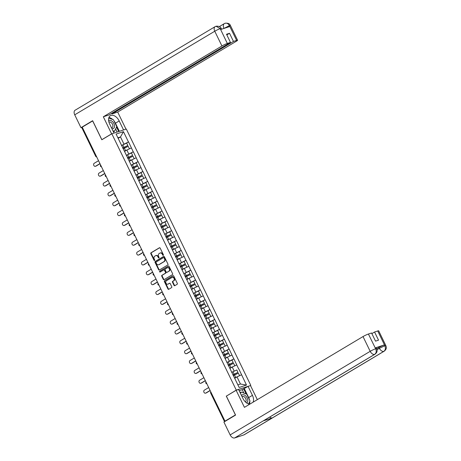 <?xml version="1.0" encoding="UTF-8"?>
<svg xmlns="http://www.w3.org/2000/svg" width="461" height="461" viewBox="0 0 461 461"><rect width="100%" height="100%" fill="white"/><g stroke="black" fill="none" stroke-linecap="round" stroke-linejoin="round"><path stroke-width="0.69" d="M163.269 255.336A0.484 0.38 -108.2 0 0 163.384 254.708L160.18 248.116A0.692 0.542 -108.2 0 0 159.414 247.77L150.995 252.795A0.692 0.542 -108.2 0 0 150.828 253.694L154.032 260.286A0.484 0.38 -108.2 0 0 154.689 259.9L154.274 259.047A2.219 1.723 -108.2 0 1 154.804 256.166L155.507 255.746A2.219 1.723 -108.2 0 1 155.778 255.625A2.219 1.723 -108.2 0 1 157.967 256.84L158.382 257.693A0.484 0.38 -108.2 0 0 159.033 257.301L158.619 256.449A2.219 1.723 -108.2 0 1 159.154 253.573L159.852 253.152A2.219 1.723 -108.2 0 1 160.123 253.026A2.219 1.723 -108.2 0 1 162.312 254.247L162.727 255.1A0.484 0.38 -108.2 0 0 163.269 255.336M174.016 285.359A0.692 0.542 -108.2 0 0 174.782 285.705L177.145 284.293A0.692 0.542 -108.2 0 0 177.312 283.394L173.757 276.07A0.692 0.542 -108.2 0 0 172.984 275.73L164.571 280.755A0.692 0.542 -108.2 0 0 164.404 281.654L167.96 288.978A0.692 0.542 -108.2 0 0 168.732 289.318L171.584 287.612A0.692 0.542 -108.2 0 0 171.746 286.713L170.224 283.578A0.692 0.542 -108.2 0 0 169.458 283.238L168.046 284.085A1.856 1.441 -108.2 0 1 167.816 284.189A1.856 1.441 -108.2 0 1 165.92 283.025A1.856 1.441 -108.2 0 1 166.433 280.766L171.97 277.459A1.856 1.441 -108.2 0 1 172.201 277.355A1.856 1.441 -108.2 0 1 174.091 278.519A1.856 1.441 -108.2 0 1 173.584 280.778L172.662 281.325A0.692 0.542 -108.2 0 0 172.495 282.23L174.016 285.359L174.437 285.221A0.692 0.542 -108.2 0 0 174.926 285.618M226.27 396.074L235.421 414.917L224.991 421.141L82.237 127.15L92.667 120.926L101.818 139.764L111.821 133.794L236.274 390.104L226.639 395.953M167.775 264.994A0.692 0.542 -108.2 0 0 167.942 264.095L164.387 256.771A0.692 0.542 -108.2 0 0 163.615 256.431L155.201 261.45A0.692 0.542 -108.2 0 0 155.034 262.355L158.59 269.673A0.692 0.542 -108.2 0 0 159.356 270.019L167.775 264.994M169.072 266.423L172.627 273.742A0.692 0.542 -108.2 0 1 172.46 274.641L164.047 279.666A0.692 0.542 -108.2 0 1 163.275 279.326L161.753 276.191A0.692 0.542 -108.2 0 1 161.92 275.292L165.332 273.252A0.692 0.542 -108.2 0 0 165.499 272.353L164.491 270.279A0.692 0.542 -108.2 0 0 163.718 269.933L160.169 272.053A0.484 0.38 -108.2 0 1 159.748 271.189L168.3 266.078A0.692 0.542 -108.2 0 1 169.072 266.423M250.265 385.65L236.274 390.104M250.772 385.344L126.32 129.034L111.821 133.794M236.378 370.137L231.653 372.355M238.717 368.742L246.497 385.062L239.144 387.476L116.097 134.076L123.45 131.662L128.44 141.936L121.502 145.509M126.228 143.29L128.44 141.936M128.567 141.896L133.229 151.802L126.291 155.374M131.016 153.156L133.229 151.802M133.356 151.755L138.018 161.661L131.08 165.234M135.805 163.015L138.018 161.661M138.144 161.621L142.806 171.527L135.868 175.099M140.593 172.881L142.806 171.527M142.933 171.48L147.595 181.386L140.657 184.965M145.382 182.74L147.595 181.386M147.722 181.346L152.389 191.252L145.446 194.824M150.171 192.606L152.389 191.252M152.516 191.211L157.178 201.111L150.234 204.69M154.959 202.471L157.178 201.111M157.305 201.071L161.967 210.977L155.023 214.549M159.754 212.331L161.967 210.977M162.093 210.936L166.755 220.836L159.817 224.415M164.542 222.196L166.755 220.836M166.882 220.796L171.544 230.702L164.606 234.274M169.331 232.056L171.544 230.702M171.671 230.661L176.333 240.567L169.394 244.14M174.12 241.921L176.333 240.567M176.459 240.521L181.121 250.427L174.183 253.999M178.908 251.781L181.121 250.427M181.248 250.386L185.91 260.292L178.972 263.865M183.697 261.646L185.91 260.292M186.037 260.246L190.698 270.152L183.76 273.73M188.486 271.506L190.698 270.152M190.825 270.111L195.487 280.017L188.549 283.59M193.274 281.371L195.487 280.017M195.614 279.977L200.276 289.877L193.338 293.455M198.063 291.237L200.276 289.877M200.402 289.836L205.064 299.742L198.126 303.315M202.852 301.096L205.064 299.742M205.191 299.702L209.859 309.602L202.915 313.18M207.64 310.962L209.859 309.602M209.986 309.562L214.647 319.467L207.704 323.04M212.435 320.821L214.647 319.467M214.774 319.427L219.436 329.333L212.498 332.905M217.223 330.687L219.436 329.333M219.563 329.287L224.225 339.192L217.287 342.765M222.012 340.546L224.225 339.192M224.351 339.152L229.013 349.058L222.075 352.63M226.8 350.412L229.013 349.058M229.14 349.012L233.802 358.917L226.864 362.496M231.589 360.272L233.802 358.917M233.929 358.877L238.591 368.783M234.096 370.898L232.223 367.042L229.895 368.431M236.718 364.928L232.223 367.042M229.307 361.032L227.434 357.177L225.106 358.566M231.929 355.062L227.434 357.177M224.519 351.173L222.646 347.317L220.318 348.706M227.14 345.197L222.646 347.317M219.73 341.307L217.857 337.452L215.523 338.841M222.352 335.337L217.857 337.452M214.941 331.447L213.068 327.587L210.735 328.981M217.563 325.472L213.068 327.587M210.153 321.582L208.28 317.727L205.946 319.116M212.775 315.612L208.28 317.727M205.358 311.722L203.491 307.862L201.157 309.256M207.986 305.747L203.491 307.862M200.57 301.857L198.697 298.002L196.369 299.391M203.197 295.887L198.697 298.002M195.781 291.992L193.908 288.137L191.58 289.531M198.403 286.022L193.908 288.137M190.992 282.132L189.119 278.277L186.791 279.666M193.614 276.162L189.119 278.277M186.204 272.267L184.331 268.411L182.003 269.8M188.826 266.297L184.331 268.411M181.415 262.407L179.542 258.552L177.214 259.941M184.037 256.431L179.542 258.552M176.626 252.542L174.754 248.686L172.426 250.075M179.248 246.572L174.754 248.686M171.838 242.682L169.965 238.821L167.637 240.216M174.46 236.706L169.965 238.821M167.049 232.817L165.176 228.961L162.842 230.35M169.671 226.847L165.176 228.961M162.26 222.957L160.388 219.096L158.054 220.491M164.882 216.981L160.388 219.096M157.472 213.091L155.599 209.236L153.265 210.625M160.094 207.122L155.599 209.236M152.683 203.226L150.81 199.371L148.477 200.766M155.305 197.256L150.81 199.371M147.889 193.366L146.016 189.511L143.688 190.9M150.517 187.397L146.016 189.511M143.1 183.501L141.227 179.646L138.899 181.035M145.722 177.531L141.227 179.646M138.312 173.641L136.439 169.786L134.111 171.175M140.933 167.666L136.439 169.786M133.523 163.776L131.65 159.921L129.322 161.31M136.145 157.806L131.65 159.921M128.734 153.916L126.861 150.055L124.533 151.45M131.356 147.941L126.861 150.055M82.3 127.282L96.205 155.927M96.574 156.677A1.06 0.657 59.2 0 1 96.015 156.037L95.698 156.296L81.787 127.657L82.11 127.397M123.946 144.051L120.494 136.94L117.901 137.793M118.16 138.329L120.494 136.94L123.45 131.662M224.991 421.141L225.625 420.933L224.57 421.654M237.876 384.866L240.463 384.019L237.012 376.902L234.684 378.297M241.506 374.787L237.012 376.902M246.497 385.062L240.463 384.019M163.39 255.204A0.484 0.38 -108.2 0 1 163.148 254.962L162.739 254.109A2.219 1.723 -108.2 0 0 160.549 252.887L160.123 253.026M155.778 255.625L156.198 255.486A2.219 1.723 -108.2 0 1 158.388 256.702L158.803 257.555A0.484 0.38 -108.2 0 0 159.039 257.803M159.696 247.718L151.421 252.657A0.692 0.542 -108.2 0 0 151.254 253.556L154.452 260.148A0.484 0.38 -108.2 0 0 154.694 260.396M163.897 256.374L155.622 261.312A0.692 0.542 -108.2 0 0 155.455 262.211L159.01 269.535A0.692 0.542 -108.2 0 0 159.5 269.933M164.064 257.843A0.484 0.38 -108.2 0 0 163.522 257.607L156.135 262.015A0.484 0.38 -108.2 0 0 156.02 262.643L156.458 263.542A2.219 1.723 -108.2 0 0 158.647 264.764A2.219 1.723 -108.2 0 0 158.918 264.637L163.966 261.623A2.219 1.723 -108.2 0 0 164.496 258.742L164.064 257.843L164.485 257.705A0.484 0.38 -108.2 0 0 163.943 257.469L163.649 257.566M158.647 264.764L159.068 264.62A2.219 1.723 -108.2 0 0 159.339 264.499L158.918 264.637M164.485 257.705L164.923 258.604A2.219 1.723 -108.2 0 1 164.387 261.485L159.339 264.499M163.897 269.875L164.145 269.794A0.692 0.542 -108.2 0 1 164.911 270.134L165.92 272.215A0.692 0.542 -108.2 0 1 165.758 273.114L162.341 275.154A0.692 0.542 -108.2 0 0 162.174 276.053L163.695 279.187A0.692 0.542 -108.2 0 0 164.185 279.585M168.582 266.026L160.169 271.051A0.484 0.38 -108.2 0 0 160.347 271.944M168.876 271.143A1.856 1.441 -108.2 0 0 169.383 268.878A1.856 1.441 -108.2 0 0 167.487 267.714A1.856 1.441 -108.2 0 0 167.262 267.818L165.309 268.988A0.692 0.542 -108.2 0 0 165.142 269.887L166.156 271.967A0.692 0.542 -108.2 0 0 166.922 272.307L169.296 271.005A1.856 1.441 -108.2 0 0 169.809 268.74A1.856 1.441 -108.2 0 0 167.913 267.576L167.487 267.714M167.17 272.226A0.692 0.542 -108.2 0 0 167.343 272.169L166.922 272.307M169.296 271.005L167.343 272.169M172.201 277.355L172.621 277.217A1.856 1.441 -108.2 0 1 174.517 278.375A1.856 1.441 -108.2 0 1 174.004 280.64L173.082 281.187A0.692 0.542 -108.2 0 0 172.915 282.086L174.437 285.221M167.816 284.189L168.236 284.051A1.856 1.441 -108.2 0 0 168.467 283.947L168.046 284.085M169.74 283.187L168.467 283.947M173.273 275.672L164.992 280.616A0.692 0.542 -108.2 0 0 164.831 281.515L168.386 288.834A0.692 0.542 -108.2 0 0 168.87 289.231M95.6 166.214L96.234 166.006A1.625 1.262 71.8 0 1 96.038 166.098L95.404 166.306A1.625 1.262 -108.2 0 0 95.6 166.214L99.945 163.62M98.533 160.716L94.188 163.303A1.625 1.262 -108.2 0 0 93.744 165.286A1.625 1.262 -108.2 0 0 95.404 166.306M121.52 145.549A5.797 0.628 -25.9 0 1 122.805 144.915L123.986 147.353A5.797 0.628 154.1 0 0 122.701 147.987M123.986 147.353L127.83 145.526L126.648 143.094L122.805 144.915M122.753 148.09A4.737 0.513 154.1 0 1 123.969 147.491L127.83 145.526M124.453 151.283A4.737 0.513 -25.9 0 1 125.548 150.747L126.343 150.367M129.397 148.868L125.571 150.609A5.797 0.628 -25.9 0 0 124.401 151.179M129.408 148.782L128.227 146.35L124.389 148.177A5.797 0.628 154.1 0 0 123.104 148.805M96.234 166.006L100.008 163.753M100.389 176.079L101.022 175.871A1.625 1.262 71.8 0 1 100.826 175.958L100.193 176.165A1.625 1.262 -108.2 0 0 100.389 176.079L104.733 173.486M103.322 170.576L98.977 173.169A1.625 1.262 -108.2 0 0 98.533 175.151A1.625 1.262 -108.2 0 0 100.193 176.165M126.308 155.415A5.797 0.628 -25.9 0 1 127.593 154.781L128.775 157.213A5.797 0.628 154.1 0 0 127.49 157.846M128.775 157.213L132.618 155.392L131.437 152.954L127.593 154.781M127.541 157.95A4.737 0.513 154.1 0 1 128.757 157.351L132.618 155.392M129.241 161.148A4.737 0.513 -25.9 0 1 130.336 160.607L131.131 160.232M134.186 158.728L130.359 160.468A5.797 0.628 -25.9 0 0 129.189 161.045M134.197 158.647L133.016 156.21L129.178 158.037A5.797 0.628 154.1 0 0 127.893 158.67M101.022 175.871L104.797 173.618M105.183 185.939L105.817 185.731A1.625 1.262 71.8 0 1 105.615 185.823L104.981 186.031A1.625 1.262 -108.2 0 0 105.183 185.939L109.522 183.345M108.11 180.441L103.765 183.029A1.625 1.262 -108.2 0 0 103.322 185.011A1.625 1.262 -108.2 0 0 104.981 186.031M131.097 165.274A5.797 0.628 -25.9 0 1 132.382 164.646L133.569 167.078A5.797 0.628 154.1 0 0 132.284 167.712M133.569 167.078L137.407 165.251L136.226 162.819L132.382 164.646M132.33 167.816A4.737 0.513 154.1 0 1 133.546 167.216L137.407 165.251M134.03 171.014A4.737 0.513 -25.9 0 1 135.125 170.472L135.92 170.092M138.974 168.593L135.148 170.334A5.797 0.628 -25.9 0 0 133.978 170.904M138.986 168.507L137.804 166.075L133.967 167.902A5.797 0.628 154.1 0 0 132.682 168.53M105.817 185.731L109.585 183.478M109.972 195.804L110.605 195.597A1.625 1.262 71.8 0 1 110.404 195.683L109.77 195.89A1.625 1.262 -108.2 0 0 109.972 195.804L114.311 193.211M112.899 190.301L108.56 192.894A1.625 1.262 -108.2 0 0 108.11 194.876A1.625 1.262 -108.2 0 0 109.77 195.89M135.886 175.14A5.797 0.628 -25.9 0 1 137.176 174.506L138.358 176.943A5.797 0.628 154.1 0 0 137.073 177.571M138.358 176.943L142.195 175.117L141.014 172.679L137.176 174.506M137.119 177.681A4.737 0.513 154.1 0 1 138.335 177.076L142.195 175.117M138.819 180.873A4.737 0.513 -25.9 0 1 139.914 180.337L140.709 179.957M143.763 178.453L139.937 180.199A5.797 0.628 -25.9 0 0 138.767 180.77M143.774 178.372L142.593 175.935L138.755 177.762A5.797 0.628 154.1 0 0 137.47 178.395M110.605 195.597L114.374 193.343M114.76 205.664L115.394 205.456A1.625 1.262 71.8 0 1 115.192 205.548L114.559 205.756A1.625 1.262 -108.2 0 0 114.76 205.664L119.099 203.071M117.688 200.166L113.348 202.759A1.625 1.262 -108.2 0 0 112.899 204.736A1.625 1.262 -108.2 0 0 114.559 205.756M140.68 184.999A5.797 0.628 -25.9 0 1 141.965 184.371L143.146 186.803A5.797 0.628 154.1 0 0 141.861 187.437M143.146 186.803L146.984 184.976L145.803 182.544L141.965 184.371M141.913 187.541A4.737 0.513 154.1 0 1 143.123 186.941L146.984 184.976M143.607 190.739A4.737 0.513 -25.9 0 1 144.702 190.197L145.497 189.817M148.551 188.319L144.725 190.059A5.797 0.628 -25.9 0 0 143.561 190.629M148.563 188.232L147.382 185.8L143.544 187.627A5.797 0.628 154.1 0 0 142.259 188.255M115.394 205.456L119.163 203.203M119.549 215.529L120.183 215.322A1.625 1.262 71.8 0 1 119.981 215.408L119.347 215.621A1.625 1.262 -108.2 0 0 119.549 215.529L123.888 212.936M122.476 210.026L118.137 212.619A1.625 1.262 -108.2 0 0 117.688 214.601A1.625 1.262 -108.2 0 0 119.347 215.621M145.469 194.865A5.797 0.628 -25.9 0 1 146.754 194.231L147.935 196.668A5.797 0.628 154.1 0 0 146.65 197.296M147.935 196.668L151.773 194.842L150.591 192.404L146.754 194.231M146.702 197.406A4.737 0.513 154.1 0 1 147.912 196.807L151.773 194.842M148.396 200.598A4.737 0.513 -25.9 0 1 149.491 200.062L150.292 199.682M153.34 198.178L149.514 199.924A5.797 0.628 -25.9 0 0 148.35 200.495M153.352 198.097L152.17 195.666L148.333 197.487A5.797 0.628 154.1 0 0 147.047 198.121M120.183 215.322L123.957 213.068M111.885 128.607A4.593 2.847 59.2 0 0 114.53 125.749A4.593 2.847 59.2 0 0 112.202 121.335A4.593 2.847 59.2 0 0 108.629 120.644M111.441 127.691A3.146 1.948 59.2 0 0 112.202 127.518A3.146 1.948 59.2 0 0 112.905 125.686A3.146 1.948 59.2 0 0 111.389 122.73A3.146 1.948 59.2 0 0 108.975 122.113A3.146 1.948 59.2 0 0 108.94 122.136M108.756 117.999L113.446 119.768L116.766 126.596L114.466 131.304L112.91 130.717M113.481 131.892L114.466 131.304M246.566 402.908A4.593 2.847 59.2 0 0 247.764 400.142A4.593 2.847 59.2 0 0 245.108 395.457A4.593 2.847 59.2 0 0 241.46 395.463M245.402 401.929A3.146 1.948 59.2 0 0 245.436 401.906A3.146 1.948 59.2 0 0 246.139 400.079A3.146 1.948 59.2 0 0 244.624 397.123A3.146 1.948 59.2 0 0 242.215 396.506A3.146 1.948 59.2 0 0 242.031 396.639M240.435 393.354L241.074 392.04L246.687 394.155L250 400.984L248.56 403.94M240.089 392.634L241.074 392.04M114.005 120.915A7.952 4.933 59.2 0 1 115.434 123.202L119.197 120.955A7.952 4.933 59.2 0 0 110.363 115.688A7.952 4.933 59.2 0 0 109.683 124.078L114.046 133.056L111.614 133.851L103.322 116.783L221.931 45.991L214.763 31.227L74.722 114.818L80.969 127.68L92.638 120.713L101.846 139.683L111.614 133.851M119.197 120.955L123.554 129.933L125.986 129.138L117.699 112.063L112.011 113.93L233.473 41.432L236.62 40.395L229.365 25.557L229.762 26.525L220.675 29.504L220.174 28.576L227.325 43.449A4.241 0.461 154.1 0 0 221.931 45.991M111.706 113.308L112.011 113.93M226.818 34.886L229.515 33.273L226.512 34.258L230.471 42.418L109.009 114.916L103.322 116.783M117.699 112.063L236.303 41.271A4.241 0.461 154.1 0 0 237.582 40.251A4.241 0.461 154.1 0 0 236.62 40.395M74.722 114.818A4.351 2.697 -120.8 0 1 75.091 110.231L215.131 26.64A4.351 2.697 -120.8 0 0 214.763 31.227A4.241 0.461 -25.9 0 1 220.156 28.686M82.283 127.248L80.969 127.68M230.471 42.418L227.325 43.449M229.515 33.273L233.473 41.432M112.668 119.474A7.952 4.933 59.2 0 0 108.905 117.52M115.434 123.202L119.37 131.316M118.696 131.535L116.529 127.075M117.106 132.059L115.607 128.971M224.046 28.398L229.348 25.666M229.365 25.551C228.057 23.361 226.484 22.664 224.645 23.471L225.164 23.234C228.045 22.969 229.791 23.718 230.414 25.488A4.241 0.461 154.1 0 0 229.457 25.632M215.471 26.484L216.019 26.237L220.174 28.57M375 354.215A4.351 2.697 -120.8 0 1 374.678 354.359C376.314 353.091 376.649 351.265 375.68 348.873L376.649 348.608C376.816 349.438 378.314 351.541 375 354.215L263.542 420.743A4.351 2.697 -120.8 0 1 263.219 420.893L234.643 437.95A4.351 2.697 -120.8 0 1 230.154 434.913L223.908 422.051L235.577 415.084L226.368 396.114L236.13 390.288L238.562 389.487L242.918 398.465A7.952 4.933 59.2 0 0 249.747 404.176M253.095 402.182A7.952 4.933 59.2 0 0 252.432 395.348L248.076 386.37L250.502 385.569L257.342 399.647M236.13 390.288L244.422 407.357L363.026 336.565A4.241 0.461 -25.9 0 1 368.42 334.023L371.566 332.992L375.531 341.146L378.527 340.16L374.568 332.006L377.72 330.969A4.241 0.461 -25.9 0 1 378.677 330.825L385.845 345.589A4.241 0.461 154.1 0 0 384.889 345.733L377.72 330.969M243.857 393.089L242.204 389.689L248.076 386.37M242.204 389.689L239.144 390.692M385.845 345.589C386.007 346.43 387.522 348.481 384.192 351.196L244.157 434.786A4.351 2.697 -120.8 0 1 243.817 434.936L272.393 417.879A4.351 2.697 -120.8 0 1 269.679 417.078M234.643 437.95L243.817 434.936M230.154 434.913L370.195 351.328A4.351 2.697 -120.8 0 0 374.678 354.359L263.219 420.893L272.393 417.879L383.852 351.351C385.488 350.089 385.828 348.257 384.872 345.848L384.889 345.733M376.735 348.787L378.971 347.456A4.241 0.461 -25.9 0 1 384.365 344.914L375.277 347.899A4.241 0.461 -25.9 0 1 376.234 347.75L376.649 348.608M374.568 332.006L371.871 333.614M249.447 404.147A7.952 4.933 59.2 0 0 249.77 401.462M249.551 400.056A7.952 4.933 59.2 0 0 248.669 397.589L252.432 395.348M244.313 388.611L248.669 397.589M246.111 393.942L243.633 388.836M124.337 225.389L124.971 225.181A1.625 1.262 71.8 0 1 124.77 225.273L124.136 225.481A1.625 1.262 -108.2 0 0 124.337 225.389L128.682 222.801M127.265 219.891L122.926 222.484A1.625 1.262 -108.2 0 0 122.476 224.461A1.625 1.262 -108.2 0 0 124.136 225.481M150.257 204.73A5.797 0.628 -25.9 0 1 151.542 204.096L152.724 206.528A5.797 0.628 154.1 0 0 151.439 207.162M152.724 206.528L156.561 204.701L155.38 202.27L151.542 204.096M151.49 207.266A4.737 0.513 154.1 0 1 152.7 206.666L156.561 204.701M153.19 210.464A4.737 0.513 -25.9 0 1 154.279 209.922L155.08 209.542M158.129 208.044L154.302 209.784A5.797 0.628 -25.9 0 0 153.138 210.36M158.146 207.957L156.959 205.525L153.121 207.352A5.797 0.628 154.1 0 0 151.836 207.986M124.971 225.181L128.746 222.928M129.126 235.254L129.76 235.047A1.625 1.262 71.8 0 1 129.558 235.139L128.924 235.346A1.625 1.262 -108.2 0 0 129.126 235.254L133.471 232.661M132.059 229.751L127.714 232.344A1.625 1.262 -108.2 0 0 127.265 234.326A1.625 1.262 -108.2 0 0 128.924 235.346M155.046 214.59A5.797 0.628 -25.9 0 1 156.331 213.956L157.512 216.393A5.797 0.628 154.1 0 0 156.227 217.027M157.512 216.393L161.35 214.567L160.169 212.135L156.331 213.956M156.279 217.131A4.737 0.513 154.1 0 1 157.489 216.532L161.35 214.567M157.979 220.323A4.737 0.513 -25.9 0 1 159.068 219.788L159.869 219.407M162.917 217.903L159.091 219.649A5.797 0.628 -25.9 0 0 157.927 220.22M162.935 217.823L161.748 215.391L157.91 217.212A5.797 0.628 154.1 0 0 156.625 217.846M129.76 235.047L133.534 232.793M133.915 245.119L134.549 244.906A1.625 1.262 71.8 0 1 134.353 244.998L133.719 245.206A1.625 1.262 -108.2 0 0 133.915 245.119L138.26 242.526M136.848 239.616L132.503 242.209A1.625 1.262 -108.2 0 0 132.059 244.186A1.625 1.262 -108.2 0 0 133.719 245.206M159.834 224.455A5.797 0.628 -25.9 0 1 161.12 223.821L162.301 226.253A5.797 0.628 154.1 0 0 161.016 226.887M162.301 226.253L166.139 224.432L164.957 221.995L161.12 223.821M161.068 226.991A4.737 0.513 154.1 0 1 162.278 226.391L166.139 224.432M162.768 230.189A4.737 0.513 -25.9 0 1 163.862 229.647L164.658 229.273M167.706 227.769L163.88 229.509A5.797 0.628 -25.9 0 0 162.716 230.085M167.723 227.688L166.542 225.25L162.698 227.077A5.797 0.628 154.1 0 0 161.413 227.711M134.549 244.906L138.323 242.659M138.703 254.979L139.337 254.772A1.625 1.262 71.8 0 1 139.141 254.864L138.507 255.071A1.625 1.262 -108.2 0 0 138.703 254.979L143.048 252.386M141.636 249.482L137.292 252.069A1.625 1.262 -108.2 0 0 136.848 254.051A1.625 1.262 -108.2 0 0 138.507 255.071M164.623 234.315A5.797 0.628 -25.9 0 1 165.908 233.681L167.089 236.118A5.797 0.628 154.1 0 0 165.804 236.752M167.089 236.118L170.927 234.292L169.746 231.86L165.908 233.681M165.856 236.856A4.737 0.513 154.1 0 1 167.066 236.257L170.927 234.292M167.556 240.048A4.737 0.513 -25.9 0 1 168.651 239.513L169.446 239.132M172.495 237.634L168.674 239.374A5.797 0.628 -25.9 0 0 167.504 239.945M172.512 237.548L171.331 235.116L167.487 236.942A5.797 0.628 154.1 0 0 166.202 237.571M139.337 254.772L143.112 252.519M143.492 264.845L144.126 264.637A1.625 1.262 71.8 0 1 143.93 264.723L143.296 264.931A1.625 1.262 -108.2 0 0 143.492 264.845L147.837 262.251M146.425 259.341L142.08 261.934A1.625 1.262 -108.2 0 0 141.636 263.917A1.625 1.262 -108.2 0 0 143.296 264.931M169.412 244.18A5.797 0.628 -25.9 0 1 170.697 243.546L171.878 245.978A5.797 0.628 154.1 0 0 170.593 246.612M171.878 245.978L175.716 244.157L174.535 241.72L170.697 243.546M170.645 246.716A4.737 0.513 154.1 0 1 171.855 246.116L175.716 244.157M172.345 249.914A4.737 0.513 -25.9 0 1 173.44 249.372L174.235 248.998M177.289 247.494L173.463 249.234A5.797 0.628 -25.9 0 0 172.293 249.81M177.301 247.413L176.119 244.975L172.276 246.802A5.797 0.628 154.1 0 0 170.991 247.436M144.126 264.637L147.9 262.384M148.281 274.704L148.915 274.497A1.625 1.262 71.8 0 1 148.719 274.589L148.085 274.796A1.625 1.262 -108.2 0 0 148.281 274.704L152.626 272.111M151.214 269.207L146.869 271.8A1.625 1.262 -108.2 0 0 146.425 273.776A1.625 1.262 -108.2 0 0 148.085 274.796M174.2 254.04A5.797 0.628 -25.9 0 1 175.485 253.412L176.667 255.843A5.797 0.628 154.1 0 0 175.382 256.477M176.667 255.843L180.51 254.017L179.323 251.585L175.485 253.412M175.434 256.581A4.737 0.513 154.1 0 1 176.644 255.982L180.51 254.017M177.133 259.779A4.737 0.513 -25.9 0 1 178.228 259.238L179.024 258.857M182.078 257.359L178.251 259.099A5.797 0.628 -25.9 0 0 177.082 259.67M182.089 257.273L180.908 254.841L177.07 256.668A5.797 0.628 154.1 0 0 175.785 257.296M148.915 274.497L152.689 272.244M153.069 284.57L153.703 284.362A1.625 1.262 71.8 0 1 153.507 284.449L152.873 284.662A1.625 1.262 -108.2 0 0 153.069 284.57L157.414 281.976M156.002 279.066L151.657 281.659A1.625 1.262 -108.2 0 0 151.214 283.642A1.625 1.262 -108.2 0 0 152.873 284.662M178.989 263.905A5.797 0.628 -25.9 0 1 180.274 263.271L181.455 265.709A5.797 0.628 154.1 0 0 180.17 266.337M181.455 265.709L185.299 263.882L184.118 261.445L180.274 263.271M180.222 266.446A4.737 0.513 154.1 0 1 181.438 265.847L185.299 263.882M181.922 269.639A4.737 0.513 -25.9 0 1 183.017 269.103L183.812 268.723M186.866 267.219L183.04 268.965A5.797 0.628 -25.9 0 0 181.87 269.535M186.878 267.138L185.697 264.7L181.859 266.527A5.797 0.628 154.1 0 0 180.574 267.161M153.703 284.362L157.478 282.109M157.858 294.429L158.498 294.222A1.625 1.262 71.8 0 1 158.296 294.314L157.662 294.521A1.625 1.262 -108.2 0 0 157.858 294.429L162.203 291.836M160.791 288.932L156.446 291.525A1.625 1.262 -108.2 0 0 156.002 293.501A1.625 1.262 -108.2 0 0 157.662 294.521M183.778 273.765A5.797 0.628 -25.9 0 1 185.063 273.137L186.244 275.569A5.797 0.628 154.1 0 0 184.959 276.202M186.244 275.569L190.088 273.742L188.906 271.31L185.063 273.137M185.011 276.306A4.737 0.513 154.1 0 1 186.227 275.707L190.088 273.742M186.711 279.504A4.737 0.513 -25.9 0 1 187.806 278.963L188.601 278.582M191.655 277.084L187.829 278.824A5.797 0.628 -25.9 0 0 186.659 279.401M191.667 276.998L190.485 274.566L186.647 276.393A5.797 0.628 154.1 0 0 185.362 277.021M158.498 294.222L162.266 291.969M162.652 304.295L163.286 304.087A1.625 1.262 71.8 0 1 163.085 304.179L162.451 304.387A1.625 1.262 -108.2 0 0 162.652 304.295L166.991 301.701M165.58 298.791L161.241 301.385A1.625 1.262 -108.2 0 0 160.791 303.367A1.625 1.262 -108.2 0 0 162.451 304.387M188.566 283.63A5.797 0.628 -25.9 0 1 189.851 282.996L191.038 285.434A5.797 0.628 154.1 0 0 189.753 286.062M191.038 285.434L194.876 283.607L193.695 281.17L189.851 282.996M189.799 286.172A4.737 0.513 154.1 0 1 191.015 285.572L194.876 283.607M191.499 289.364A4.737 0.513 -25.9 0 1 192.594 288.828L193.39 288.448M196.444 286.944L192.617 288.69A5.797 0.628 -25.9 0 0 191.448 289.26M196.455 286.863L195.274 284.431L191.436 286.252A5.797 0.628 154.1 0 0 190.151 286.886M163.286 304.087L167.055 301.834M167.441 314.154L168.075 313.947A1.625 1.262 71.8 0 1 167.873 314.039L167.239 314.246A1.625 1.262 -108.2 0 0 167.441 314.154L171.78 311.567M170.368 308.657L166.029 311.25A1.625 1.262 -108.2 0 0 165.58 313.226A1.625 1.262 -108.2 0 0 167.239 314.246M193.361 293.496A5.797 0.628 -25.9 0 1 194.646 292.862L195.827 295.294A5.797 0.628 154.1 0 0 194.542 295.927M195.827 295.294L199.665 293.467L198.484 291.035L194.646 292.862M194.594 296.031A4.737 0.513 154.1 0 1 195.804 295.432L199.665 293.467M196.288 299.229A4.737 0.513 -25.9 0 1 197.383 298.688L198.178 298.307M201.232 296.809L197.406 298.549A5.797 0.628 -25.9 0 0 196.236 299.126M201.244 296.723L200.062 294.291L196.225 296.118A5.797 0.628 154.1 0 0 194.94 296.751M168.075 313.947L171.844 311.699M172.23 324.02L172.863 323.812A1.625 1.262 71.8 0 1 172.662 323.904L172.028 324.112A1.625 1.262 -108.2 0 0 172.23 324.02L176.569 321.426M175.157 318.516L170.818 321.11A1.625 1.262 -108.2 0 0 170.368 323.092A1.625 1.262 -108.2 0 0 172.028 324.112M198.149 303.355A5.797 0.628 -25.9 0 1 199.434 302.721L200.616 305.159A5.797 0.628 154.1 0 0 199.331 305.793M200.616 305.159L204.454 303.332L203.272 300.9L199.434 302.721M199.383 305.897A4.737 0.513 154.1 0 1 200.593 305.297L204.454 303.332M201.077 309.089A4.737 0.513 -25.9 0 1 202.172 308.553L202.973 308.173M206.021 306.669L202.195 308.415A5.797 0.628 -25.9 0 0 201.031 308.985M206.032 306.588L204.851 304.156L201.013 305.977A5.797 0.628 154.1 0 0 199.728 306.611M172.863 323.812L176.638 321.559M177.018 333.885L177.652 333.672A1.625 1.262 71.8 0 1 177.45 333.764L176.817 333.971A1.625 1.262 -108.2 0 0 177.018 333.885L181.357 331.292M179.946 328.382L175.606 330.975A1.625 1.262 -108.2 0 0 175.157 332.951A1.625 1.262 -108.2 0 0 176.817 333.971M202.938 313.221A5.797 0.628 -25.9 0 1 204.223 312.587L205.404 315.019A5.797 0.628 154.1 0 0 204.119 315.652M205.404 315.019L209.242 313.198L208.061 310.76L204.223 312.587M204.171 315.756A4.737 0.513 154.1 0 1 205.381 315.157L209.242 313.198M205.865 318.954A4.737 0.513 -25.9 0 1 206.96 318.413L207.761 318.038M210.81 316.534L206.983 318.274A5.797 0.628 -25.9 0 0 205.819 318.851M210.821 316.453L209.64 314.016L205.802 315.843A5.797 0.628 154.1 0 0 204.517 316.477M177.652 333.672L181.427 331.424M181.807 343.745L182.441 343.537A1.625 1.262 71.8 0 1 182.239 343.629L181.605 343.837A1.625 1.262 -108.2 0 0 181.807 343.745L186.152 341.152M184.734 338.247L180.395 340.835A1.625 1.262 -108.2 0 0 179.946 342.817A1.625 1.262 -108.2 0 0 181.605 343.837M207.727 323.08A5.797 0.628 -25.9 0 1 209.012 322.452L210.193 324.884A5.797 0.628 154.1 0 0 208.908 325.518M210.193 324.884L214.031 323.057L212.849 320.625L209.012 322.452M208.96 325.622A4.737 0.513 154.1 0 1 210.17 325.022L214.031 323.057M210.66 328.814A4.737 0.513 -25.9 0 1 211.749 328.278L212.55 327.898M215.598 326.4L211.772 328.14A5.797 0.628 -25.9 0 0 210.608 328.71M215.615 326.313L214.428 323.881L210.591 325.708A5.797 0.628 154.1 0 0 209.306 326.336M182.441 343.537L186.215 341.284M186.596 353.61L187.229 353.403A1.625 1.262 71.8 0 1 187.033 353.489L186.4 353.696A1.625 1.262 -108.2 0 0 186.596 353.61L190.94 351.017M189.529 348.107L185.184 350.7A1.625 1.262 -108.2 0 0 184.74 352.682A1.625 1.262 -108.2 0 0 186.4 353.696M212.515 332.946A5.797 0.628 -25.9 0 1 213.8 332.312L214.982 334.744A5.797 0.628 154.1 0 0 213.697 335.377M214.982 334.744L218.819 332.923L217.638 330.485L213.8 332.312M213.748 335.481A4.737 0.513 154.1 0 1 214.959 334.882L218.819 332.923M215.448 338.679A4.737 0.513 -25.9 0 1 216.543 338.138L217.338 337.763M220.387 336.259L216.561 338.005A5.797 0.628 -25.9 0 0 215.396 338.576M220.404 336.178L219.223 333.741L215.379 335.568A5.797 0.628 154.1 0 0 214.094 336.202M187.229 353.403L191.004 351.149M191.384 363.47L192.018 363.262A1.625 1.262 71.8 0 1 191.822 363.354L191.188 363.562A1.625 1.262 -108.2 0 0 191.384 363.47L195.729 360.877M194.317 357.972L189.972 360.565A1.625 1.262 -108.2 0 0 189.529 362.542A1.625 1.262 -108.2 0 0 191.188 363.562M217.304 342.805A5.797 0.628 -25.9 0 1 218.589 342.177L219.77 344.609A5.797 0.628 154.1 0 0 218.485 345.243M219.77 344.609L223.608 342.782L222.427 340.351L218.589 342.177M218.537 345.347A4.737 0.513 154.1 0 1 219.747 344.747L223.608 342.782M220.237 348.545A4.737 0.513 -25.9 0 1 221.332 348.003L222.127 347.623M225.175 346.125L221.349 347.865A5.797 0.628 -25.9 0 0 220.185 348.435M225.193 346.038L224.011 343.606L220.168 345.433A5.797 0.628 154.1 0 0 218.883 346.061M192.018 363.262L195.792 361.009M196.173 373.335L196.807 373.128A1.625 1.262 71.8 0 1 196.611 373.214L195.977 373.427A1.625 1.262 -108.2 0 0 196.173 373.335L200.518 370.742M199.106 367.832L194.761 370.425A1.625 1.262 -108.2 0 0 194.317 372.407A1.625 1.262 -108.2 0 0 195.977 373.427M222.093 352.671A5.797 0.628 -25.9 0 1 223.378 352.037L224.559 354.474A5.797 0.628 154.1 0 0 223.274 355.103M224.559 354.474L228.397 352.648L227.215 350.21L223.378 352.037M223.326 355.212A4.737 0.513 154.1 0 1 224.536 354.613L228.397 352.648M225.026 358.404A4.737 0.513 -25.9 0 1 226.12 357.869L226.916 357.488M229.97 355.984L226.144 357.73A5.797 0.628 -25.9 0 0 224.974 358.301M229.981 355.904L228.8 353.466L224.956 355.293A5.797 0.628 154.1 0 0 223.671 355.927M196.807 373.128L200.581 370.875M200.961 383.195L201.595 382.987A1.625 1.262 71.8 0 1 201.399 383.079L200.766 383.287A1.625 1.262 -108.2 0 0 200.961 383.195L205.306 380.607M203.895 377.697L199.55 380.29A1.625 1.262 -108.2 0 0 199.106 382.267A1.625 1.262 -108.2 0 0 200.766 383.287M226.881 362.53A5.797 0.628 -25.9 0 1 228.166 361.902L229.348 364.334A5.797 0.628 154.1 0 0 228.062 364.968M229.348 364.334L233.191 362.507L232.004 360.076L228.166 361.902M228.114 365.072A4.737 0.513 154.1 0 1 229.324 364.472L233.191 362.507M229.814 368.27A4.737 0.513 -25.9 0 1 230.909 367.728L231.704 367.348M234.758 365.85L230.932 367.59A5.797 0.628 -25.9 0 0 229.762 368.166M234.77 365.763L233.589 363.331L229.751 365.158A5.797 0.628 154.1 0 0 228.466 365.792M201.595 382.987L205.37 380.734M205.75 393.06L206.384 392.853A1.625 1.262 71.8 0 1 206.188 392.945L205.554 393.152A1.625 1.262 -108.2 0 0 205.75 393.06L210.095 390.467M208.683 387.557L204.338 390.15A1.625 1.262 -108.2 0 0 203.895 392.132A1.625 1.262 -108.2 0 0 205.554 393.152M231.67 372.396A5.797 0.628 -25.9 0 1 232.955 371.762L234.136 374.199A5.797 0.628 154.1 0 0 232.851 374.828M234.136 374.199L237.98 372.373L236.798 369.941L232.955 371.762M232.903 374.937A4.737 0.513 154.1 0 1 234.119 374.338L237.98 372.373M234.603 378.129A4.737 0.513 -25.9 0 1 235.698 377.594L236.493 377.213M239.547 375.709L235.721 377.455A5.797 0.628 -25.9 0 0 234.551 378.026M239.559 375.629L238.377 373.197L234.54 375.018A5.797 0.628 154.1 0 0 233.254 375.652M206.384 392.853L210.158 390.6M211.144 392.634L224.859 421.389M210.821 391.965A1.06 0.657 -120.8 0 0 210.954 392.749L210.637 393.003L224.542 421.642M101.362 166.542A1.06 0.657 59.2 0 1 100.803 165.902A1.06 0.657 -120.8 0 1 100.671 165.124M106.151 176.407A1.06 0.657 59.2 0 1 105.592 175.768A1.06 0.657 -120.8 0 1 105.46 174.984M110.94 186.267A1.06 0.657 59.2 0 1 110.381 185.627A1.06 0.657 -120.8 0 1 110.254 184.849M115.728 196.132A1.06 0.657 59.2 0 1 115.169 195.493A1.06 0.657 -120.8 0 1 115.043 194.709M120.517 205.992A1.06 0.657 59.2 0 1 119.958 205.352A1.06 0.657 -120.8 0 1 119.831 204.575M125.306 215.857A1.06 0.657 59.2 0 1 124.752 215.218A1.06 0.657 -120.8 0 1 124.62 214.434M130.1 225.717A1.06 0.657 59.2 0 1 129.541 225.077A1.06 0.657 -120.8 0 1 129.408 224.3M134.889 235.583A1.06 0.657 59.2 0 1 134.33 234.943A1.06 0.657 -120.8 0 1 134.197 234.159M139.677 245.442A1.06 0.657 59.2 0 1 139.118 244.803A1.06 0.657 -120.8 0 1 138.986 244.025M144.466 255.308A1.06 0.657 59.2 0 1 143.907 254.668A1.06 0.657 -120.8 0 1 143.774 253.89M149.255 265.173A1.06 0.657 59.2 0 1 148.696 264.533A1.06 0.657 -120.8 0 1 148.563 263.75M154.043 275.033A1.06 0.657 59.2 0 1 153.484 274.393A1.06 0.657 -120.8 0 1 153.352 273.615M158.832 284.898A1.06 0.657 59.2 0 1 158.273 284.258A1.06 0.657 -120.8 0 1 158.14 283.475M163.62 294.758A1.06 0.657 59.2 0 1 163.061 294.118A1.06 0.657 -120.8 0 1 162.935 293.34M168.409 304.623A1.06 0.657 59.2 0 1 167.85 303.983A1.06 0.657 -120.8 0 1 167.723 303.2M173.198 314.483A1.06 0.657 59.2 0 1 172.639 313.843A1.06 0.657 -120.8 0 1 172.512 313.065M177.986 324.348A1.06 0.657 59.2 0 1 177.433 323.708A1.06 0.657 -120.8 0 1 177.301 322.925M182.781 334.208A1.06 0.657 59.2 0 1 182.222 333.568A1.06 0.657 -120.8 0 1 182.089 332.79M187.569 344.073A1.06 0.657 59.2 0 1 187.01 343.433A1.06 0.657 -120.8 0 1 186.878 342.656M192.358 353.939A1.06 0.657 59.2 0 1 191.799 353.299A1.06 0.657 -120.8 0 1 191.667 352.515M197.147 363.798A1.06 0.657 59.2 0 1 196.588 363.159A1.06 0.657 -120.8 0 1 196.455 362.381M201.935 373.664A1.06 0.657 59.2 0 1 201.376 373.024A1.06 0.657 -120.8 0 1 201.244 372.24M206.724 383.523A1.06 0.657 59.2 0 1 206.165 382.884A1.06 0.657 -120.8 0 1 206.032 382.106M162.739 254.109L162.312 254.247M158.803 257.555L158.382 257.693M158.388 256.702L157.967 256.84M154.452 260.148L154.032 260.286M151.254 253.556L150.828 253.694M151.421 252.657L150.995 252.795M163.148 254.962L162.727 255.1M159.01 269.535L158.59 269.673M155.455 262.211L155.034 262.355M155.622 261.312L155.201 261.45M164.387 261.485L163.966 261.623M164.923 258.604L164.496 258.742M163.695 279.187L163.275 279.326M162.174 276.053L161.753 276.191M162.341 275.154L161.92 275.292M165.758 273.114L165.332 273.252M165.92 272.215L165.499 272.353M164.911 270.134L164.491 270.279M160.169 271.051L159.748 271.189M172.915 282.086L172.495 282.23M173.082 281.187L172.662 281.325M174.004 280.64L173.584 280.778M168.386 288.834L167.96 288.978M164.831 281.515L164.404 281.654M164.992 280.616L164.571 280.755M124.389 148.177L125.571 150.609M129.178 158.037L130.359 160.468M133.967 167.902L135.148 170.334M138.755 177.762L139.937 180.199M143.544 187.627L144.725 190.059M148.333 197.487L149.514 199.924M219.378 26.571L224.328 23.62A4.351 2.697 -120.8 0 0 223.954 28.207L223.13 28.703M216.019 26.237C218.848 25.989 220.583 26.744 221.217 28.507L220.26 28.651M384.365 344.914L384.866 345.842M368.42 334.023L375.675 348.862M375.692 348.752L375.277 347.899M375.588 348.787A4.241 0.461 -25.9 0 0 370.195 351.328L363.026 336.565M377.017 349.72L379.386 348.309L378.971 347.456M384.192 351.196A4.351 2.697 -120.8 0 1 383.852 351.351A4.351 2.697 -120.8 0 1 379.386 348.309L384.779 345.767M153.121 207.352L154.302 209.784M157.91 217.212L159.091 219.649M162.698 227.077L163.88 229.509M167.487 236.942L168.674 239.374M172.276 246.802L173.463 249.234M177.07 256.668L178.251 259.099M181.859 266.527L183.04 268.965M186.647 276.393L187.829 278.824M191.436 286.252L192.617 288.69M196.225 296.118L197.406 298.549M201.013 305.977L202.195 308.415M205.802 315.843L206.983 318.274M210.591 325.708L211.772 328.14M215.379 335.568L216.561 338.005M220.168 345.433L221.349 347.865M224.956 355.293L226.144 357.73M229.751 365.158L230.932 367.59M234.54 375.018L235.721 377.455M95.698 156.296A1.06 1.06 0 0 0 96.677 156.89M100.625 165.015A1.06 1.06 0 0 0 101.466 166.755M105.413 174.88A1.06 1.06 0 0 0 106.255 176.615M110.202 184.74A1.06 1.06 0 0 0 111.043 186.48M114.991 194.605A1.06 1.06 0 0 0 115.832 196.34M119.779 204.471A1.06 1.06 0 0 0 120.621 206.205M124.568 214.33A1.06 1.06 0 0 0 125.409 216.071M129.357 224.196A1.06 1.06 0 0 0 130.198 225.93M134.145 234.055A1.06 1.06 0 0 0 134.992 235.796M138.934 243.921A1.06 1.06 0 0 0 139.781 245.655M143.723 253.781A1.06 1.06 0 0 0 144.57 255.521M148.511 263.646A1.06 1.06 0 0 0 149.358 265.38M153.306 273.506A1.06 1.06 0 0 0 154.147 275.246M158.094 283.371A1.06 1.06 0 0 0 158.936 285.111M162.883 293.236A1.06 1.06 0 0 0 163.724 294.971M167.671 303.096A1.06 1.06 0 0 0 168.513 304.836M172.46 312.961A1.06 1.06 0 0 0 173.301 314.696M177.249 322.821A1.06 1.06 0 0 0 178.09 324.561M182.037 332.686A1.06 1.06 0 0 0 182.879 334.421M186.826 342.546A1.06 1.06 0 0 0 187.673 344.286M191.615 352.411A1.06 1.06 0 0 0 192.462 354.146M196.403 362.271A1.06 1.06 0 0 0 197.25 364.011M201.192 372.136A1.06 1.06 0 0 0 202.039 373.877M205.981 382.002A1.06 1.06 0 0 0 206.828 383.736M210.775 391.862A1.06 1.06 0 0 0 210.637 393.003M164.007 257.44L163.58 257.578M164.225 269.754L163.805 269.898M167.262 272.203L166.836 272.347M225.135 23.246L224.328 23.62M237.582 40.251L230.414 25.488M215.99 26.248L215.131 26.64M221.217 28.507L221.562 29.216"/></g></svg>
